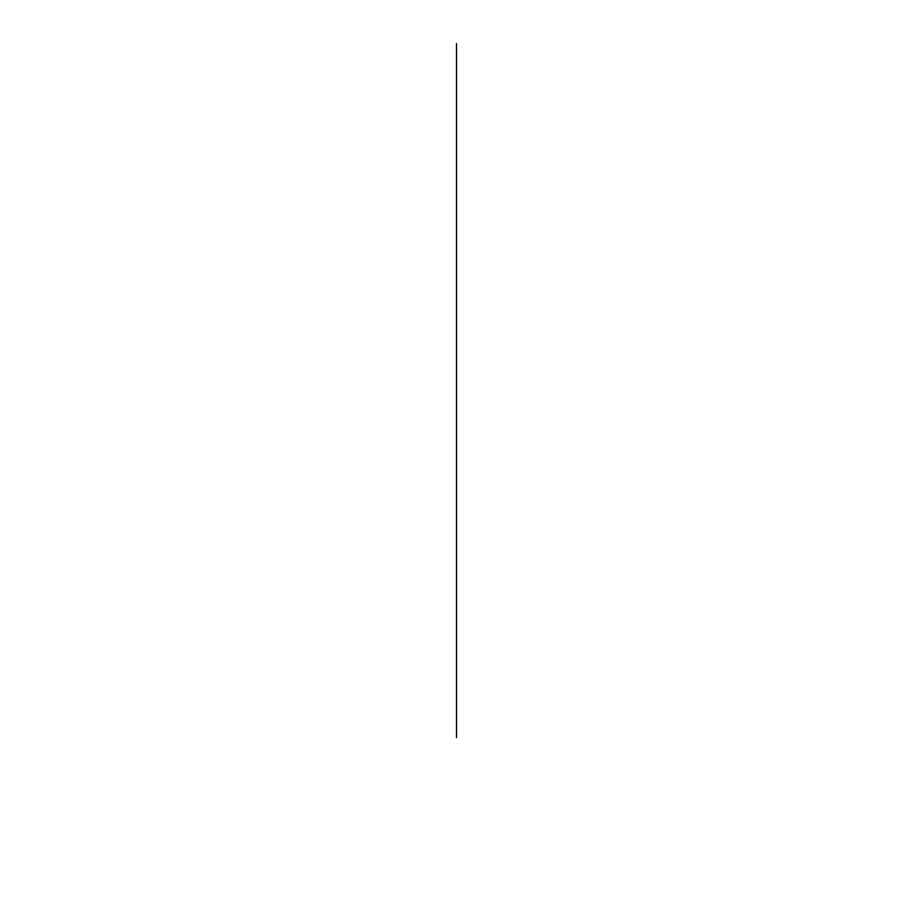 <?xml version="1.0" encoding="UTF-8"?>
<svg xmlns="http://www.w3.org/2000/svg" width="913" height="913" viewBox="0 0 913 913"><rect width="100%" height="100%" fill="white"/><g stroke="black" fill="none" stroke-linecap="round" stroke-linejoin="round"><path stroke-width="1.37" d="M456.5 737.647L456.5 43.55L456.5 737.647"/></g></svg>
